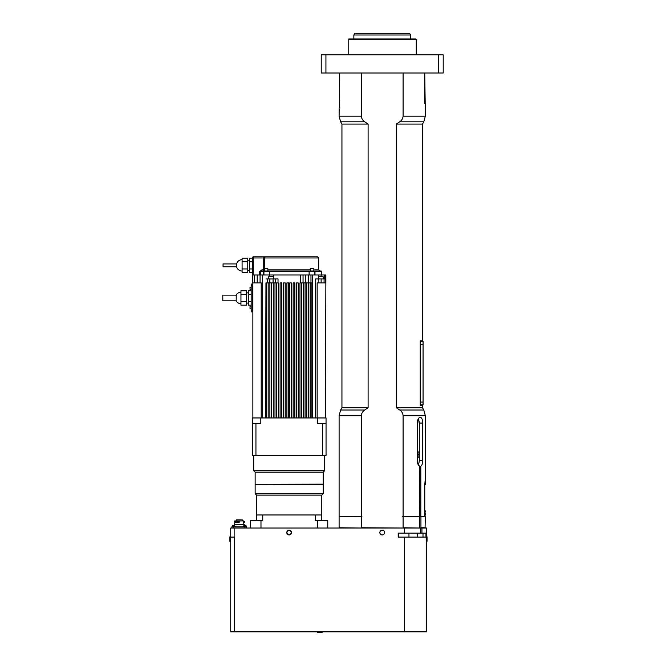 <?xml version="1.0" encoding="UTF-8"?>
<svg xmlns="http://www.w3.org/2000/svg" width="666" height="666" viewBox="0 0 666 666"><rect width="100%" height="100%" fill="white"/><g stroke="black" fill="none" stroke-linecap="round" stroke-linejoin="round"><path stroke-width="1" d="M443.206 73.01L321.228 73.01L321.228 54.862L443.206 54.862L443.206 73.01M339.685 73.01L339.685 102.064C339.052 111.214 339.052 111.214 339.685 102.064M425.058 528.021L425.341 516.674L402.505 516.674L403.096 516.391L403.096 415.701L425.341 415.701L425.233 478.688M419.497 516.674L419.747 466.183C418.231 465.384 417.399 463.494 417.232 460.514L417.232 423.068C417.507 419.555 418.523 417.624 420.288 417.282C421.828 417.624 422.619 419.555 422.66 423.068L422.66 460.514C422.644 463.494 422.028 465.384 420.812 466.183L420.812 516.391L424.775 516.391L424.775 484.906L425.341 477.988M291.55 532.567C289.968 535.63 288.386 535.63 286.796 532.567C288.386 529.495 289.968 529.495 291.55 532.567A2.373 2.373 0 0 1 287.987 534.623A2.373 2.373 0 0 1 287.987 530.502A2.373 2.373 0 0 1 291.55 532.567M260.806 417.957L317.54 417.957L317.54 423.634L326.049 423.634L326.049 455.402L252.297 455.402L252.297 423.634L260.806 423.634L260.806 417.957L252.297 417.957L252.297 423.634M255.944 423.634L255.944 455.402M322.411 455.402L322.411 423.634M327.755 528.021L327.755 520.645L315.601 520.645L315.601 514.976L321.795 514.976L321.795 520.645M256.552 520.645L256.552 514.976L262.745 514.976L262.745 520.645L250.599 520.645L250.599 528.021M315.601 514.976L262.745 514.976M256.552 514.976L256.552 495.121L321.795 495.121L323.218 493.697L323.218 484.507L255.136 484.507L255.136 493.697L323.218 493.697M255.136 484.507L323.218 484.507M255.303 484.34L323.218 484.165L323.218 472.144L324.633 470.72L324.633 455.402M255.136 484.165L255.136 472.144L323.218 472.144M255.136 472.144L253.713 470.72L324.633 470.72M426.44 536.821L427.039 536.821L427.039 541.358L426.19 541.358M322.078 631.851L322.078 632.7L317.54 632.7L317.54 631.851M235.897 520.937L242.599 520.937M236.239 520.596L236.239 519.855L242.257 519.855L242.257 520.596M246.628 526.889L246.628 528.021L246.628 526.889L233.575 526.889L233.575 528.021M231.876 526.889L231.876 528.021L231.876 526.889L233.575 526.889M238.678 526.889L239.818 526.889M245.096 525.682L244.938 525.541A2.839 1.24 -84.4 0 0 244.922 525.549L244.655 525.541A2.839 2.822 36.6 0 0 244.089 525.657L244.081 525.657A2.839 2.822 -29.4 0 1 244.672 525.541L244.622 525.541A2.839 2.539 78.7 0 0 244.589 525.549A2.839 2.839 0 0 0 244.355 525.582L244.355 524.733L234.141 524.733L234.141 525.591A2.839 2.822 -36.7 0 0 233.841 525.541L233.833 525.541A2.839 2.822 -5.2 0 1 234.407 525.657A2.839 2.822 -5.2 0 0 233.833 525.541L233.824 525.541M243.689 522.352L243.689 521.503L244.355 521.503L244.355 522.352L243.198 522.352L243.198 521.503L243.689 521.503M239.202 522.352L234.848 522.352L234.848 521.503L239.211 521.503L239.202 522.352L239.211 521.503M243.789 521.503L243.789 520.937L234.707 520.937L234.707 524.733M421.936 528.021L421.936 533.133L425.974 533.133L425.974 537.104L404.395 537.104L404.395 631.851L426.473 631.851L426.473 528.021L230.736 528.021L230.736 631.851L230.736 537.104L234.482 537.104L234.482 631.851L230.736 631.851M420.229 341.367L423.068 341.367L420.229 341.367M423.068 404.911L420.229 404.911L423.068 404.911L423.068 341.367M396.328 407.75L422.502 407.75L422.502 405.477L420.229 405.477L420.229 340.801L422.502 340.801L422.502 124.076L423.817 121.795L425.341 116.125L403.096 116.125C402.888 118.531 401.773 120.421 399.742 121.795L396.328 124.076L396.328 407.75L399.742 410.031C401.773 411.397 402.888 413.286 403.096 415.701M424.75 102.064C425.391 111.214 425.391 111.214 424.75 102.064L424.75 73.01M361.347 415.701C361.546 413.286 362.662 411.397 364.702 410.031L340.617 410.031L339.102 415.701L361.347 415.701L361.347 516.391L361.938 516.674L339.102 516.674L339.102 527.738L361.422 528.021M403.022 528.021L361.347 527.738L361.347 516.674M419.214 528.021L403.096 527.738L403.096 516.674M420.812 528.021L419.605 527.738L419.605 516.674M425.341 527.738L420.937 527.738L420.937 516.674M230.736 528.021L230.736 537.104M384.598 532.567A2.373 2.373 0 0 1 381.035 534.623A2.373 2.373 0 0 1 381.035 530.502A2.373 2.373 0 0 1 384.598 532.567M404.395 528.021L404.395 533.133L398.185 533.133L398.185 537.104L404.395 537.104M420.604 528.021L420.604 533.133L404.395 533.133M421.936 533.133L420.604 533.133M361.347 73.01L361.347 116.125C361.546 118.531 362.662 120.421 364.702 121.795L368.107 124.076L368.107 407.75L341.941 407.75L340.617 410.031M361.347 116.125L339.102 116.125L339.177 108.691M364.702 410.031L368.107 407.75L368.107 322.078M403.096 73.01L403.096 116.125M424.75 73.585L425.266 108.691M364.702 121.795L340.617 121.795L341.941 124.076L368.107 124.076M396.328 124.076L422.502 124.076M419.747 516.391L403.096 516.391M420.812 466.183L419.747 466.183M361.347 516.391L339.385 516.674M382.217 38.969L348.743 38.969L348.176 39.544L416.258 39.544L415.692 38.969L382.217 38.969M325.932 54.862L325.932 73.01M438.511 54.862L438.511 73.01M244.672 525.541L245.188 525.541A2.839 2.822 -36.6 0 1 245.762 525.657L245.762 525.657A2.839 2.822 29.4 0 0 245.188 525.549L245.221 525.541A2.839 2.539 -78.7 0 1 245.471 525.582M233.491 525.657L233.325 525.541A2.839 2.822 36.7 0 0 232.742 525.657L232.734 525.657A2.839 2.822 5.2 0 1 233.316 525.541L233.316 525.541A2.839 2.822 5.2 0 0 232.75 525.657L232.8 525.682M234.707 525.765L232.442 525.765L232.034 526.331L235.115 526.331L234.707 525.765A2.839 2.839 0 0 0 234.415 525.657L234.349 525.682M235.165 526.889L235.115 526.331M417.49 452.264A2.414 1.132 -90 0 1 417.998 454.27L417.998 454.836A2.414 1.132 -90 0 1 417.49 456.843M417.232 452.772A2.414 1.132 -90 0 1 418.115 451.856A2.414 1.132 -90 0 1 419.247 454.27L419.247 454.836A2.414 1.132 -90 0 1 418.115 457.251A2.414 1.132 -90 0 1 417.232 456.335M417.232 456.019A1.415 0.666 90 0 0 417.532 454.836L417.532 454.27A1.415 0.666 90 0 0 417.232 453.088M417.732 420.03A2.414 1.132 -90 0 1 417.915 421.362L417.915 421.928A2.414 1.132 -90 0 1 417.232 424.15M418.14 419.08A5.386 2.531 -90 0 1 419.314 423.634L419.314 459.94A5.386 2.531 -90 0 1 418.14 464.493M417.232 459.09L417.316 459.09A1.132 0.533 90 0 0 417.232 458.466M417.316 459.09L417.316 461.804M339.668 103.347L339.685 73.302M339.685 101.948L339.527 73.443M339.385 101.948L339.385 107.151M424.75 73.302L425.058 101.948M424.75 101.948L424.766 103.363M404.395 631.851L234.482 631.851M425.341 515.143L425.341 513.161L424.775 516.125M425.341 512.029L425.341 510.889M425.341 483.091L425.341 480.819M425.341 479.403C425.166 478.288 425.166 478.288 425.341 479.403C425.166 478.288 425.166 478.288 425.341 479.403C425.166 478.288 425.166 478.288 425.341 479.403L425.341 484.79L424.775 484.79M245.654 525.765L244.189 525.765M245.171 525.541L244.747 525.657M260.98 520.645L260.98 528.021M317.374 520.645L317.374 528.021M230.736 541.358L229.887 541.358L229.887 536.821L230.736 536.821M236.671 266.766L223.052 266.766L223.052 263.927L236.671 263.927M236.214 300.807L222.794 300.807L222.794 295.13L236.214 295.13M326.049 423.634L326.049 417.957L317.54 417.957M252.297 311.863L251.165 311.863L252.297 311.863L252.297 284.066L251.165 284.066L251.165 285.772L252.297 285.772M252.297 310.165L251.165 310.165L251.165 311.863M251.165 310.165L251.165 285.772M251.165 284.066L252.297 284.066M312.745 417.957L312.745 274.991L325.224 274.991L325.224 278.962M325.483 417.957L325.882 274.991L325.224 274.991M325.882 282.933L325.882 278.962L315.667 278.962L315.667 417.957M317.149 417.957L317.149 282.933L325.483 282.933M312.346 274.991L310.972 274.991L310.972 282.933M311.871 417.957L311.871 282.933L312.346 282.933M305.061 417.957L305.061 282.933L308.516 282.933L308.516 274.991L310.972 274.991M308.516 282.933L311.871 282.933M312.745 274.991L312.387 282.933M262.687 417.957L262.687 274.991L300.333 274.991L300.333 282.933M301.656 417.957L301.656 282.933L303.047 282.933L303.047 274.991L300.333 274.991M303.047 274.991L305.269 274.991L305.269 282.933M308.516 274.991L305.269 274.991M278.022 282.933L278.022 278.962L266.009 278.962M266.009 282.933L278.396 282.933L278.396 417.957M252.789 282.933L252.789 274.991L252.406 282.933L261.205 282.933L261.205 417.957M252.789 274.991L254.262 274.991L254.262 282.933M257.209 282.933L257.209 274.991L254.262 274.991M257.209 274.991L260.073 274.991L260.073 282.933M262.687 274.991L260.073 274.991M321.112 274.991L321.112 276.69M318.49 274.991L318.49 278.962M303.047 282.933L305.061 282.933M273.759 274.991L273.759 278.962M265.959 282.933L265.601 417.957M266.483 417.957L266.483 282.933M314.419 271.02L314.993 271.586A0.566 0.566 0 0 0 314.419 271.02L314.993 271.586L321.795 271.586L321.228 271.02L269.422 271.02L269.222 276.69M253.43 256.835A1.132 1.132 0 0 0 252.297 257.967L253.238 257.967L253.43 256.835L263.919 256.835L253.43 256.835M252.297 282.933L252.297 257.967L252.406 282.933M264.494 269.88L263.719 269.88L263.52 271.02A1.132 0.949 90 0 0 264.469 269.88L264.469 257.967A1.132 0.949 90 0 1 265.418 256.835L263.919 256.835L263.719 257.967L318.681 257.967L317.54 256.835L265.418 256.835L317.54 256.835M263.52 271.02L264.494 271.02L264.494 268.748L267.899 268.748L267.899 271.02L310.448 271.02L310.448 268.748L313.853 268.748L313.853 271.02L319.813 271.02L318.681 269.88L313.853 269.88M253.238 274.991L253.238 257.967L263.719 257.967L263.719 269.88L261.838 269.88L261.646 271.02L260.464 271.586L263.361 271.586A0.566 0.566 0 0 1 263.386 271.42M269.422 271.02L261.646 271.02M263.927 271.02A0.566 0.566 0 0 0 263.361 271.586L263.927 271.02L263.361 271.586L263.927 271.586L263.927 271.02L263.361 271.586L263.361 274.991M314.993 274.991L314.993 271.586M308.924 271.02L309.124 271.586L314.419 271.586L314.419 274.991M309.124 274.991L309.124 271.586L263.927 271.586L263.927 274.991M252.864 417.957L252.864 282.933M268.182 417.957L268.182 282.933M269.888 417.957L269.888 282.933M271.586 417.957L271.586 282.933M273.293 417.957L273.293 282.933M274.991 417.957L274.991 282.933M276.69 417.957L276.69 282.933M280.095 417.957L280.095 282.933L281.801 282.933L281.801 417.957M283.5 417.957L283.5 282.933L285.206 282.933L285.206 417.957M286.904 417.957L286.904 282.933L288.611 282.933L288.611 417.957M289.743 417.957L289.743 282.933L291.442 282.933L291.442 417.957M293.148 417.957L293.148 282.933L294.847 282.933L294.847 417.957M296.553 417.957L296.553 282.933L298.251 282.933L298.251 417.957M299.958 417.957L299.958 282.933L301.656 282.933M303.355 417.957L303.355 282.933M306.76 417.957L306.76 282.933M308.466 417.957L308.466 282.933M310.165 417.957L310.165 282.933M252.864 311.297L252.297 311.297M252.864 284.632L252.297 284.632M251.165 305.17L248.326 305.17L248.326 290.759L251.165 290.759M251.165 301.573L248.326 301.573M251.165 294.364L248.326 294.364M240.95 301.573L246.628 301.573L246.628 305.17L240.95 305.17L240.95 290.759L246.628 290.759L246.628 294.364L240.95 294.364M246.628 301.573L246.628 294.364M240.95 303.638A5.669 5.669 0 0 1 236.214 301.09L236.214 294.847A5.669 5.669 0 0 1 240.95 292.291M252.297 272.552L249.459 272.552L249.459 258.142L252.297 258.142M252.297 268.947L249.459 268.947M252.297 261.738L249.459 261.738M242.083 268.947L242.083 258.142L247.76 258.142L247.76 268.947L242.083 268.947L242.083 272.552L247.76 272.552L247.76 268.947M247.76 261.738L242.083 261.738M242.083 271.02A5.669 5.669 0 0 1 236.671 267.049L236.671 263.644A5.669 5.669 0 0 1 242.083 259.673M318.49 276.69L323.152 276.69L323.152 278.962M268.54 278.962L268.54 276.69L273.36 276.69L273.36 278.962M251.165 289.46L250.025 289.46L250.025 287.188L251.165 287.188M251.165 308.749L250.025 308.749L250.025 306.477L251.165 306.477M410.589 34.998L409.607 33.3L354.836 33.3L353.854 34.998L410.589 34.998L410.589 38.969M244.922 526.889L244.922 528.021M420.229 344.205L423.068 344.205M423.068 402.073L420.229 402.073M234.141 528.021L234.141 537.104M399.742 121.795L423.817 121.795M422.502 407.75L423.817 410.031L399.742 410.031M422.66 423.068L419.297 423.068M422.66 460.514L419.297 460.514M419.247 454.836L417.998 454.836M419.247 454.27L417.998 454.27M417.915 421.362L417.382 421.362M417.915 421.928L417.299 421.928M244.147 525.682L244.097 525.657A2.839 2.839 0 0 0 243.789 525.765L243.381 526.331L246.462 526.331L246.512 526.889L246.054 525.765A2.839 2.839 0 0 0 245.255 525.549M325.507 278.962L325.507 282.933M324.084 282.933L324.084 278.962M321.137 278.962L321.137 282.933M318.273 282.933L318.273 278.962M267.382 282.933L267.382 278.962M269.838 278.962L269.838 282.933M273.077 282.933L273.077 278.962M275.308 278.962L275.308 282.933M310.448 269.88L267.899 269.88M261.838 269.88L259.665 271.586L260.464 271.586L260.464 274.991M259.665 271.586L259.665 274.991M321.795 514.976L321.795 495.121M256.552 495.121L255.136 493.697M253.713 470.72L253.713 455.402M243.789 522.352L243.789 524.733M398.751 533.133L398.751 537.104M408.966 533.133L408.966 537.104M417.457 533.133L417.457 537.104M423.002 533.133L423.002 537.104M340.617 121.795L339.102 116.125M425.341 109.157L425.341 116.125M423.817 410.031L425.341 415.701M339.102 415.701L339.102 516.391M341.941 124.076L341.941 407.75M416.258 54.862L416.258 39.544M348.176 54.862L348.176 39.544M232.034 526.331L231.984 526.889M243.381 526.331L243.331 526.889M324.633 278.962L324.633 274.991M318.681 269.88L318.681 257.967M321.795 274.991L321.795 271.586M248.326 292.857L246.628 292.857M248.326 303.072L246.628 303.072M249.459 260.24L247.76 260.24M249.459 270.454L247.76 270.454M353.854 34.998L353.854 38.969"/></g></svg>
